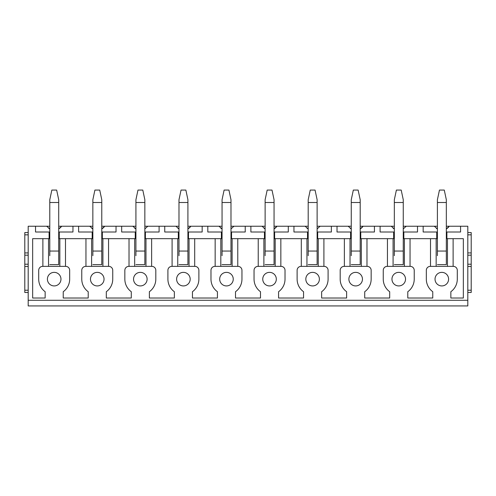<?xml version="1.0" encoding="UTF-8"?>
<svg xmlns="http://www.w3.org/2000/svg" width="496" height="496" viewBox="0 0 496 496"><rect width="100%" height="100%" fill="white"/><g stroke="black" fill="none" stroke-linecap="round" stroke-linejoin="round"><path stroke-width="0.74" d="M437.398 228.985L434.378 226.238A9.046 9.046 0 0 0 434.651 226.616M436.319 228.278A9.046 9.046 0 0 0 437.007 228.755M446.332 228.923A9.046 9.046 0 0 0 449.246 226.238L446.332 228.923M403.26 226.238L437.398 226.238M446.332 226.238L467.809 226.238L467.809 305.933L28.191 305.933L28.191 300.285L467.809 300.285M28.191 300.285L28.191 226.238L49.78 226.238M58.714 226.238L92.851 226.238M101.779 226.238L135.923 226.238M144.851 226.238L178.988 226.238M187.916 226.238L222.059 226.238M230.987 226.238L265.124 226.238M274.059 226.238L308.196 226.238M317.124 226.238L351.261 226.238M360.195 226.238L394.332 226.238M360.195 232.004L360.759 232.004L360.759 238.675L394.332 238.675M380.091 226.238L380.091 232.004L393.657 232.004L393.657 238.675L387.438 238.675L387.438 266.371M360.759 232.004L374.437 232.004L374.437 226.238M317.124 232.004L317.688 232.004L317.688 238.675L351.261 238.675M337.02 226.238L337.02 232.004L350.585 232.004L350.585 238.675L344.367 238.675L344.367 266.371M317.688 232.004L331.365 232.004L331.365 226.238M274.059 232.004L274.623 232.004L274.623 238.675L308.196 238.675M293.948 226.238L293.948 232.004L307.514 232.004L307.514 238.675L301.301 238.675L301.301 266.371M274.623 232.004L288.3 232.004L288.3 226.238M230.987 232.004L231.551 232.004L231.551 238.675L265.124 238.675M250.883 226.238L250.883 232.004L264.449 232.004L264.449 238.675L258.23 238.675L258.23 266.371M231.551 232.004L245.229 232.004L245.229 226.238M187.916 232.004L188.486 232.004L188.486 238.675L222.059 238.675M207.812 226.238L207.812 232.004L221.377 232.004L221.377 238.675L215.159 238.675L215.159 266.371M188.486 232.004L202.163 232.004L202.163 226.238M144.851 232.004L145.415 232.004L145.415 238.675L178.988 238.675M164.746 226.238L164.746 232.004L178.312 232.004L178.312 238.675L177.748 238.675L177.748 266.371M145.415 232.004L159.092 232.004L159.092 226.238M101.779 232.004L102.343 232.004L102.343 238.675L135.923 238.675M121.675 226.238L121.675 232.004L135.241 232.004L135.241 238.675M102.343 232.004L116.027 232.004L116.027 226.238M58.714 232.004L59.278 232.004L59.278 238.675L92.851 238.675M78.61 226.238L78.61 232.004L92.175 232.004L92.175 238.675M59.278 232.004L72.955 232.004L72.955 226.238M48.54 266.371L48.54 238.675L32.655 238.675L32.655 298.022L45.148 298.022L45.148 291.716A15.488 15.488 0 0 1 38.707 279.143L38.707 270.326A3.956 3.956 0 0 1 42.662 266.371L65.72 266.371A3.956 3.956 0 0 1 69.676 270.326L69.676 279.143A15.488 15.488 0 0 1 63.234 291.716L63.234 298.022L88.214 298.022L88.214 291.716A15.488 15.488 0 0 1 81.772 279.143L81.772 270.326A3.956 3.956 0 0 1 85.734 266.371L108.785 266.371A3.956 3.956 0 0 1 112.747 270.326L112.747 279.143A15.488 15.488 0 0 1 106.305 291.716L106.305 298.022L131.285 298.022L131.285 291.716A15.488 15.488 0 0 1 124.843 279.143L124.843 270.326A3.956 3.956 0 0 1 128.799 266.371L151.857 266.371A3.956 3.956 0 0 1 155.812 270.326L155.812 279.143A15.488 15.488 0 0 1 149.37 291.716L149.37 298.022L174.356 298.022L174.356 291.716A15.488 15.488 0 0 1 167.908 279.143L167.908 270.326A3.956 3.956 0 0 1 171.87 266.371L194.928 266.371A3.956 3.956 0 0 1 198.884 270.326L198.884 279.143A15.488 15.488 0 0 1 192.442 291.716L192.442 298.022L217.422 298.022L217.422 291.716A15.488 15.488 0 0 1 210.98 279.143L210.98 270.326A3.956 3.956 0 0 1 214.935 266.371L237.993 266.371A3.956 3.956 0 0 1 241.955 270.326L241.955 279.143A15.488 15.488 0 0 1 235.507 291.716L235.507 298.022L260.493 298.022L260.493 291.716A15.488 15.488 0 0 1 254.045 279.143L254.045 270.326A3.956 3.956 0 0 1 258.007 266.371L281.065 266.371A3.956 3.956 0 0 1 285.02 270.326L285.02 279.143A15.488 15.488 0 0 1 278.578 291.716L278.578 298.022L303.558 298.022L303.558 291.716A15.488 15.488 0 0 1 297.116 279.143L297.116 270.326A3.956 3.956 0 0 1 301.072 266.371L324.13 266.371A3.956 3.956 0 0 1 328.092 270.326L328.092 279.143A15.488 15.488 0 0 1 321.644 291.716L321.644 298.022L346.63 298.022L346.63 291.716A15.488 15.488 0 0 1 340.188 279.143L340.188 270.326A3.956 3.956 0 0 1 344.143 266.371L367.201 266.371A3.956 3.956 0 0 1 371.157 270.326L371.157 279.143A15.488 15.488 0 0 1 364.715 291.716L364.715 298.022L389.695 298.022L389.695 291.716A15.488 15.488 0 0 1 383.253 279.143L383.253 270.326A3.956 3.956 0 0 1 387.215 266.371L410.266 266.371A3.956 3.956 0 0 1 414.228 270.326L414.228 279.143A15.488 15.488 0 0 1 407.786 291.716L407.786 298.022L432.766 298.022L432.766 291.716A15.488 15.488 0 0 1 426.324 279.143L426.324 270.326A3.956 3.956 0 0 1 430.28 266.371L453.338 266.371A3.956 3.956 0 0 1 457.293 270.326L457.293 279.143A15.488 15.488 0 0 1 450.852 291.716L450.852 298.022L463.345 298.022L463.345 238.675L453.115 238.675L453.115 266.371M446.332 238.675L453.115 238.675M403.26 238.675L437.398 238.675M360.195 238.675L387.438 238.675M317.124 238.675L344.367 238.675M274.059 238.675L301.301 238.675M230.987 238.675L258.23 238.675M187.916 238.675L215.159 238.675M144.851 238.675L145.415 238.675M101.779 238.675L102.343 238.675M48.54 238.675L49.78 238.675M58.714 238.675L59.278 238.675M151.633 266.371L151.633 238.675L172.093 238.675L172.093 266.371M447.46 238.675L447.46 266.371M446.332 232.004L460.573 232.004L460.573 226.238M423.156 226.238L423.156 232.004L437.398 232.004M430.503 238.675L430.503 266.371M436.158 266.371L436.158 238.675M35.538 226.238L35.538 232.004L49.104 232.004L49.104 238.675M446.896 232.004L446.896 238.675M47.405 279.143A6.783 6.783 0 0 0 54.188 285.925A6.783 6.783 0 0 0 60.971 279.143A6.783 6.783 0 0 0 54.188 272.36A6.783 6.783 0 0 0 47.405 279.143M90.477 279.143A6.783 6.783 0 0 0 97.259 285.925A6.783 6.783 0 0 0 104.042 279.143A6.783 6.783 0 0 0 97.259 272.36A6.783 6.783 0 0 0 90.477 279.143M133.548 279.143A6.783 6.783 0 0 0 140.331 285.925A6.783 6.783 0 0 0 147.114 279.143A6.783 6.783 0 0 0 140.331 272.36A6.783 6.783 0 0 0 133.548 279.143M176.613 279.143A6.783 6.783 0 0 0 183.396 285.925A6.783 6.783 0 0 0 190.179 279.143A6.783 6.783 0 0 0 183.396 272.36A6.783 6.783 0 0 0 176.613 279.143M219.685 279.143A6.783 6.783 0 0 0 226.467 285.925A6.783 6.783 0 0 0 233.25 279.143A6.783 6.783 0 0 0 226.467 272.36A6.783 6.783 0 0 0 219.685 279.143M262.75 279.143A6.783 6.783 0 0 0 269.533 285.925A6.783 6.783 0 0 0 276.315 279.143A6.783 6.783 0 0 0 269.533 272.36A6.783 6.783 0 0 0 262.75 279.143M305.821 279.143A6.783 6.783 0 0 0 312.604 285.925A6.783 6.783 0 0 0 319.387 279.143A6.783 6.783 0 0 0 312.604 272.36A6.783 6.783 0 0 0 305.821 279.143M348.886 279.143A6.783 6.783 0 0 0 355.669 285.925A6.783 6.783 0 0 0 362.452 279.143A6.783 6.783 0 0 0 355.669 272.36A6.783 6.783 0 0 0 348.886 279.143M391.958 279.143A6.783 6.783 0 0 0 398.741 285.925A6.783 6.783 0 0 0 405.523 279.143A6.783 6.783 0 0 0 398.741 272.36A6.783 6.783 0 0 0 391.958 279.143M435.029 279.143A6.783 6.783 0 0 0 441.812 285.925A6.783 6.783 0 0 0 448.595 279.143A6.783 6.783 0 0 0 441.812 272.36A6.783 6.783 0 0 0 435.029 279.143M436.722 232.004L436.722 238.675M403.26 232.004L417.508 232.004L417.508 226.238M403.825 232.004L403.825 238.675M432.766 298.022L407.786 298.022M450.852 298.022L463.345 298.022M394.332 255.688L394.332 199.745L396.391 190.067L401.202 190.067L403.26 199.745L403.26 251.05L394.332 251.05M403.26 255.688L403.26 264.616L394.332 264.616L403.26 264.616L403.26 251.05M351.261 228.985L348.235 226.238A9.046 9.046 0 0 0 348.514 226.616M350.182 228.278A9.046 9.046 0 0 0 350.87 228.755M360.195 228.923A9.046 9.046 0 0 0 363.103 226.238L360.195 228.923M366.978 238.675L366.978 266.371M361.324 238.675L361.324 266.371M350.585 232.004L351.261 232.004M350.021 266.371L350.021 238.675M346.63 298.022L321.644 298.022M308.196 255.688L308.196 199.745L310.254 190.067L315.065 190.067L317.124 199.745L317.124 251.05L308.196 251.05M317.124 255.688L317.124 264.616L308.196 264.616L317.124 264.616L317.124 251.05M265.124 228.985L262.099 226.238A9.046 9.046 0 0 0 262.378 226.616M264.046 228.278A9.046 9.046 0 0 0 264.734 228.755M274.059 228.923A9.046 9.046 0 0 0 276.966 226.238L274.059 228.923M280.841 238.675L280.841 266.371M275.187 238.675L275.187 266.371M264.449 232.004L265.124 232.004M263.884 266.371L263.884 238.675M260.493 298.022L235.507 298.022M222.059 255.688L222.059 199.745L224.111 190.067L228.929 190.067L230.987 199.745L230.987 251.05L222.059 251.05M230.987 255.688L230.987 264.616L222.059 264.616L230.987 264.616L230.987 251.05M178.988 228.985L175.962 226.238A9.046 9.046 0 0 0 176.241 226.616M177.909 228.278A9.046 9.046 0 0 0 178.597 228.755M187.916 228.923A9.046 9.046 0 0 0 190.83 226.238L187.916 228.923M194.699 238.675L194.699 266.371M189.05 238.675L189.05 266.371M178.312 232.004L178.988 232.004M174.356 298.022L149.37 298.022M135.923 255.688L135.923 199.745L137.975 190.067L142.792 190.067L144.851 199.745L144.851 251.05L135.923 251.05M144.851 255.688L144.851 264.616L135.923 264.616L144.851 264.616L144.851 251.05M92.851 228.985L89.826 226.238A9.046 9.046 0 0 0 90.098 226.616M91.772 228.278A9.046 9.046 0 0 0 92.461 228.755M101.779 228.923A9.046 9.046 0 0 0 104.693 226.238L101.779 228.923M108.562 238.675L108.562 266.371M102.914 238.675L102.914 266.371M92.175 232.004L92.851 232.004M85.957 238.675L85.957 266.371M91.605 266.371L91.605 238.675M471.2 292.479L467.809 292.479L471.2 292.479L471.2 266.482L467.809 266.482L471.2 266.482L471.2 232.568L467.809 232.568L471.2 232.568M471.2 252.917L467.809 252.917M49.104 232.004L49.78 232.004M42.885 238.675L42.885 266.371M65.497 238.675L65.497 266.371M59.842 238.675L59.842 266.371M49.78 228.985L46.754 226.238A9.046 9.046 0 0 0 47.033 226.616M48.701 228.278A9.046 9.046 0 0 0 49.389 228.755M58.714 228.923A9.046 9.046 0 0 0 61.622 226.238L58.714 228.923M49.78 255.688L49.78 199.745L51.838 190.067L56.656 190.067L58.714 199.745L58.714 251.05L49.78 251.05M58.714 255.688L58.714 264.616L49.78 264.616L58.714 264.616L58.714 251.05M24.8 232.568L28.191 232.568L24.8 232.568L24.8 252.917L28.191 252.917L24.8 252.917L24.8 292.479L28.191 292.479L24.8 292.479M28.191 266.482L24.8 266.482L28.191 266.482M92.851 255.688L92.851 199.745L94.91 190.067L99.727 190.067L101.779 199.745L101.779 251.05L92.851 251.05M101.779 255.688L101.779 264.616L92.851 264.616L101.779 264.616L101.779 251.05M135.241 232.004L135.923 232.004M134.676 266.371L134.676 238.675M145.979 238.675L145.979 266.371M129.022 238.675L129.022 266.371M147.486 226.616A9.046 9.046 0 0 0 147.765 226.238L144.851 228.923M134.596 228.086A9.046 9.046 0 0 0 135.923 228.985L132.897 226.238A9.046 9.046 0 0 0 133.17 226.616M178.988 255.688L178.988 199.745L181.046 190.067L185.864 190.067L187.916 199.745L187.916 251.05L178.988 251.05M187.916 255.688L187.916 264.616L178.988 264.616L187.916 264.616L187.916 251.05M221.377 232.004L222.059 232.004M220.813 266.371L220.813 238.675M232.116 238.675L232.116 266.371M237.77 238.675L237.77 266.371M233.622 226.616A9.046 9.046 0 0 0 233.901 226.238L230.987 228.923M220.732 228.086A9.046 9.046 0 0 0 222.059 228.985L219.034 226.238A9.046 9.046 0 0 0 219.306 226.616M265.124 255.688L265.124 199.745L267.183 190.067L272 190.067L274.059 199.745L274.059 251.05L265.124 251.05M274.059 255.688L274.059 264.616L265.124 264.616L274.059 264.616L274.059 251.05M307.514 232.004L308.196 232.004M306.95 266.371L306.95 238.675M318.252 238.675L318.252 266.371M323.907 238.675L323.907 266.371M319.759 226.616A9.046 9.046 0 0 0 320.038 226.238L317.124 228.923M306.869 228.086A9.046 9.046 0 0 0 308.196 228.985L305.17 226.238A9.046 9.046 0 0 0 305.443 226.616M351.261 255.688L351.261 199.745L353.319 190.067L358.137 190.067L360.195 199.745L360.195 251.05L351.261 251.05M360.195 255.688L360.195 264.616L351.261 264.616L360.195 264.616L360.195 251.05M393.657 232.004L394.332 232.004M393.086 266.371L393.086 238.675M404.395 238.675L404.395 266.371M410.043 238.675L410.043 266.371M405.902 226.616A9.046 9.046 0 0 0 406.174 226.238L403.26 228.923M393.012 228.086A9.046 9.046 0 0 0 394.332 228.985L391.307 226.238A9.046 9.046 0 0 0 391.58 226.616M437.398 255.688L437.398 199.745L439.456 190.067L444.273 190.067L446.332 199.745L446.332 251.05L437.398 251.05M446.332 255.688L446.332 264.616L437.398 264.616L446.332 264.616L446.332 251.05M471.2 234.831L467.809 234.831M471.2 255.18L467.809 255.18M471.2 264.219L467.809 264.219M471.2 290.222L467.809 290.222M28.191 234.831L24.8 234.831M28.191 252.917L24.8 252.917M28.191 255.18L24.8 255.18M28.191 264.219L24.8 264.219M28.191 290.222L24.8 290.222M49.78 202.498L58.714 202.498M92.851 202.498L101.779 202.498M135.923 202.498L144.851 202.498M178.988 202.498L187.916 202.498M222.059 202.498L230.987 202.498M265.124 202.498L274.059 202.498M308.196 202.498L317.124 202.498M351.261 202.498L360.195 202.498M394.332 202.498L403.26 202.498M437.398 202.498L446.332 202.498"/></g></svg>
